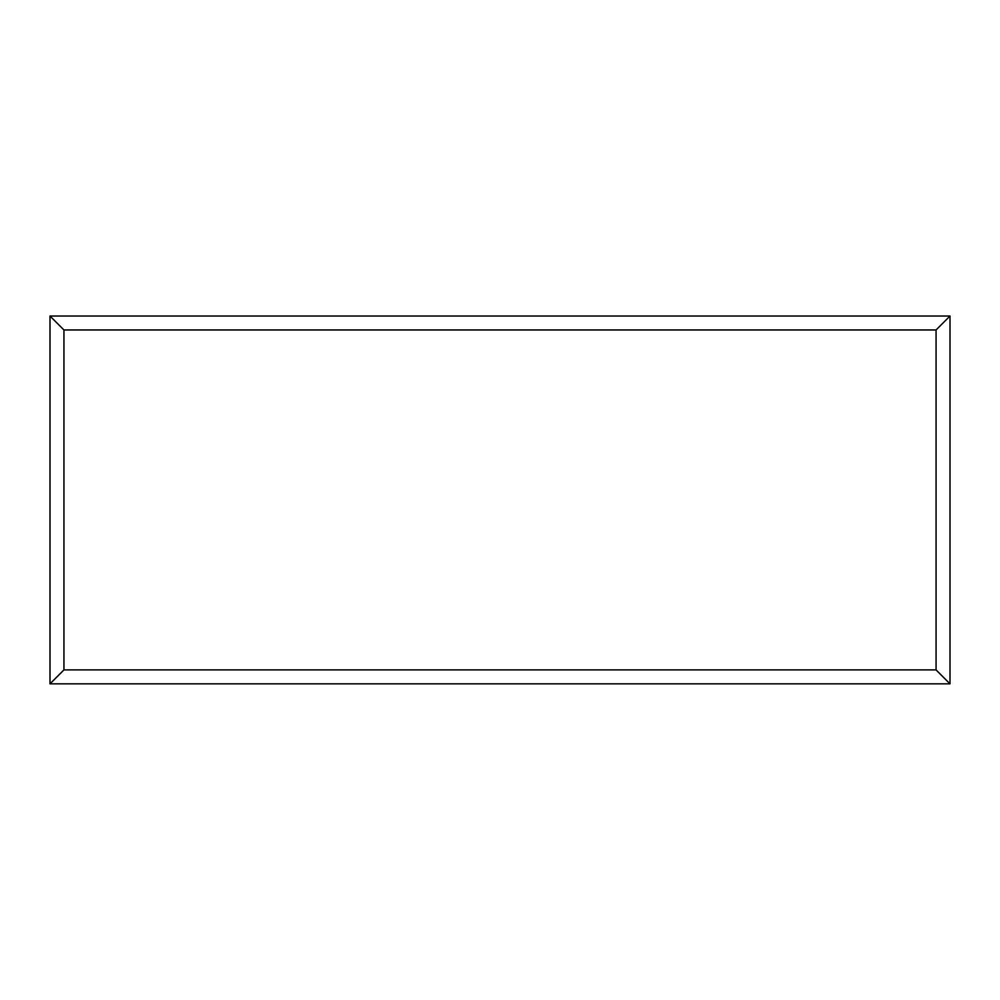 <?xml version="1.0" encoding="UTF-8"?>
<svg xmlns="http://www.w3.org/2000/svg" width="1000" height="1000" viewBox="0 0 1000 1000"><rect width="100%" height="100%" fill="white"/><g stroke="black" fill="none" stroke-linecap="round" stroke-linejoin="round"><path stroke-width="1.5" d="M950 683.838L50 683.838L50 316.025L950 316.025L950 683.838L936.062 669.9L936.062 329.963L950 316.025M50 683.838L63.938 669.9L936.062 669.9M936.062 329.963L63.938 329.963L50 316.025M757.425 683.838L242.688 683.838M63.938 329.963L63.938 669.9"/></g></svg>
